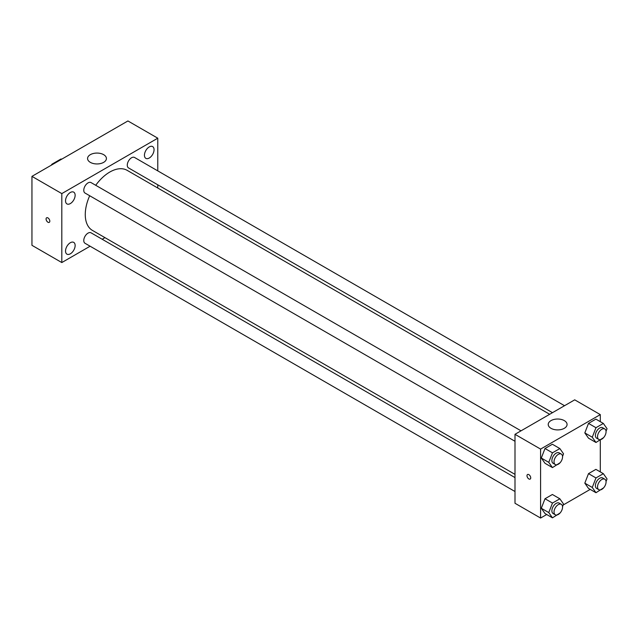 <?xml version="1.0" encoding="UTF-8"?>
<svg xmlns="http://www.w3.org/2000/svg" width="639" height="639" viewBox="0 0 639 639"><rect width="100%" height="100%" fill="white"/><g stroke="black" fill="none" stroke-linecap="round" stroke-linejoin="round"><path stroke-width="0.96" d="M52.518 164.487L51.991 164.183L60.961 158.999A11.678 6.741 120 0 1 61.695 159.191M51.991 164.183A11.678 6.741 120 0 0 51.256 165.221M61.496 159.303L60.961 158.999M90.107 246.215L61.807 262.557L31.95 245.32L31.95 176.364L127.92 120.955L157.777 138.192L157.777 170.877M149.246 146.93A6.789 3.922 120 0 0 144.805 152.913A6.789 3.922 120 0 0 145.852 158.36A6.789 3.922 120 0 0 152.641 154.438A6.789 3.922 120 0 0 152.641 146.595A6.789 3.922 120 0 0 149.246 146.93M70.338 192.491A6.789 3.922 120 0 0 65.897 198.473A6.789 3.922 120 0 0 66.943 203.913A6.789 3.922 120 0 0 73.733 199.991A6.789 3.922 120 0 0 73.733 192.155A6.789 3.922 120 0 0 70.338 192.491M70.338 242.724A6.789 3.922 120 0 0 65.897 248.707A6.789 3.922 120 0 0 66.943 254.154A6.789 3.922 120 0 0 73.733 250.232A6.789 3.922 120 0 0 73.733 242.389A6.789 3.922 120 0 0 70.338 242.724M61.807 262.557L61.807 193.601L31.95 176.364M61.807 193.601L157.777 138.192M103.662 162.354A9.425 5.439 180 0 1 93.39 163.536A9.425 5.439 180 0 1 87.567 158.512A9.425 5.439 180 0 1 96.992 153.072A9.425 5.439 180 0 1 106.417 158.512A9.425 5.439 180 0 1 103.662 162.354M104.964 237.636L102.176 239.25M49.81 221.15A2.636 1.526 60 0 1 49.267 222.356A2.636 1.526 60 0 1 46.623 220.838A2.636 1.526 60 0 1 46.623 217.787A2.636 1.526 60 0 1 48.66 218.498A2.636 1.526 60 0 1 49.81 221.15M49.267 222.356A2.636 1.526 60 0 1 46.631 220.838A2.636 1.526 60 0 1 46.631 217.787M157.777 184.807L157.777 188.026M564.533 405.717L134.557 157.474A6.031 3.483 120 0 0 131.546 157.769A6.031 3.483 120 0 0 127.281 165.158A6.031 3.483 120 0 0 128.527 167.921L552.471 412.682M514.994 477.589L91.057 232.828A6.031 3.483 120 0 0 88.038 233.123A6.031 3.483 120 0 0 83.773 240.512A6.031 3.483 120 0 0 85.019 243.275L514.994 491.519M521.025 430.83L91.057 182.594A6.031 3.483 120 0 0 88.038 182.89A6.031 3.483 120 0 0 84.1 188.201A6.031 3.483 120 0 0 85.019 193.042L514.994 441.277M89.7 195.742A34.682 20.025 120 0 0 85.267 214.536A34.682 20.025 120 0 0 92.447 230.415L514.994 474.37M549.684 414.288L127.137 170.333A34.682 20.025 120 0 0 95.73 185.286M546.704 514.515L540.586 518.045L514.994 503.268L514.994 434.312L574.709 399.838L600.301 414.615L600.301 421.676M590.212 489.394L563.175 505.002M588.503 438.17L584.813 432.915L588.503 423.393L595.891 419.128L588.503 423.393L584.813 432.915L588.503 438.17L595.971 442.484L592.273 437.228L595.971 427.707L603.36 423.441L607.05 428.697L606.044 431.293M544.995 513.524L541.305 508.269L544.995 498.755L552.384 494.49L544.995 498.755L541.305 508.269L544.995 513.524L552.463 517.838L548.765 512.582L552.463 503.061L559.852 498.795L563.542 504.051L562.536 506.647M600.301 439.983L600.301 471.917M540.586 518.045L540.586 449.089L600.301 414.615M588.503 488.412L584.813 483.156L588.503 473.635L595.891 469.369L588.503 473.635L584.813 483.156L588.503 488.412L595.971 492.717L592.273 487.461L595.971 477.94L603.36 473.675L607.05 478.93L606.044 481.526M544.995 463.291L541.305 458.035L544.995 448.514L552.384 444.249L544.995 448.514L541.305 458.035L544.995 463.291L552.463 467.596L548.765 462.348L552.463 452.827L559.852 448.562L563.542 453.818L562.536 456.414M540.586 449.089L514.994 434.312M550.986 428.314A9.425 5.439 180 0 1 548.222 424.464A9.425 5.439 180 0 1 557.647 419.024A9.425 5.439 180 0 1 567.073 424.464A9.425 5.439 180 0 1 561.258 429.496A9.425 5.439 180 0 1 550.986 428.314M530.721 477.876A2.636 1.526 60 0 1 530.178 479.082A2.636 1.526 60 0 1 527.542 477.557A2.636 1.526 60 0 1 527.542 474.513A2.636 1.526 60 0 1 529.571 475.216A2.636 1.526 60 0 1 530.721 477.876M530.178 479.082A2.636 1.526 60 0 1 527.542 477.557A2.636 1.526 60 0 1 527.542 474.505M560.076 462.748L552.463 467.596M561.306 454.089L559.173 452.859A6.031 3.483 120 0 0 554.524 454.473A6.031 3.483 120 0 0 551.888 460.543A6.031 3.483 120 0 0 553.142 463.307L555.275 464.537A6.031 3.483 120 0 0 561.306 461.054A6.031 3.483 120 0 0 561.306 454.089A6.031 3.483 120 0 0 556.657 455.703A6.031 3.483 120 0 0 554.021 461.773A6.031 3.483 120 0 0 555.275 464.537M548.765 462.348L541.305 458.035M552.463 452.827L544.995 448.514M559.852 448.562L552.384 444.249M603.583 437.635L595.971 442.484M604.813 428.969L602.681 427.739A6.031 3.483 120 0 0 598.032 429.352A6.031 3.483 120 0 0 595.396 435.423A6.031 3.483 120 0 0 596.642 438.186L598.775 439.416A6.031 3.483 120 0 0 604.813 435.934A6.031 3.483 120 0 0 604.813 428.969A6.031 3.483 120 0 0 600.165 430.582A6.031 3.483 120 0 0 597.529 436.653A6.031 3.483 120 0 0 598.775 439.416M592.273 437.228L584.813 432.915M595.971 427.707L588.503 423.393M603.36 423.441L595.891 419.128M560.076 512.989L552.463 517.838M561.306 504.323L559.173 503.093A6.031 3.483 120 0 0 554.524 504.706A6.031 3.483 120 0 0 551.888 510.777A6.031 3.483 120 0 0 553.142 513.54L555.275 514.77A6.031 3.483 120 0 0 561.306 511.288A6.031 3.483 120 0 0 561.306 504.323A6.031 3.483 120 0 0 556.657 505.936A6.031 3.483 120 0 0 554.021 512.007A6.031 3.483 120 0 0 555.275 514.77M548.765 512.582L541.305 508.269M552.463 503.061L544.995 498.755M559.852 498.795L552.384 494.49M603.583 487.869L595.971 492.717M604.813 479.202L602.681 477.972A6.031 3.483 120 0 0 598.032 479.593A6.031 3.483 120 0 0 595.396 485.664A6.031 3.483 120 0 0 596.642 488.42L598.775 489.65A6.031 3.483 120 0 0 604.813 486.167A6.031 3.483 120 0 0 604.813 479.202A6.031 3.483 120 0 0 600.165 480.824A6.031 3.483 120 0 0 597.529 486.894A6.031 3.483 120 0 0 598.775 489.65M592.273 487.461L584.813 483.156M595.971 477.94L588.503 473.635M603.36 473.675L595.891 469.369"/></g></svg>
